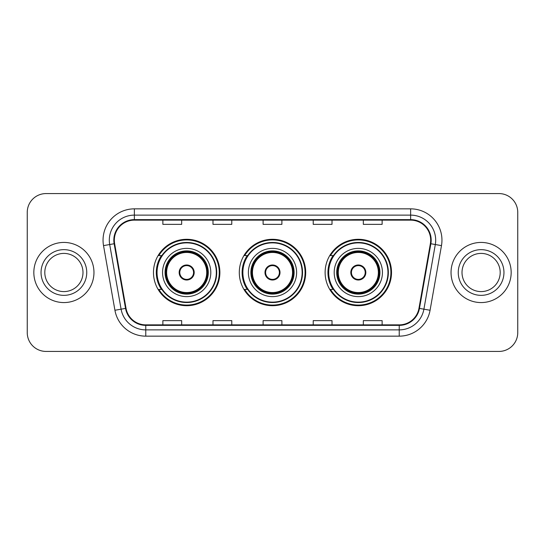 <?xml version="1.0" encoding="UTF-8"?>
<svg xmlns="http://www.w3.org/2000/svg" width="545" height="545" viewBox="0 0 545 545"><rect width="100%" height="100%" fill="white"/><g stroke="black" fill="none" stroke-linecap="round" stroke-linejoin="round"><path stroke-width="0.82" d="M325.12 272.5A33.204 33.204 0 0 0 358.324 305.704A33.204 33.204 0 0 0 391.521 272.5A33.204 33.204 0 0 0 358.324 239.296A33.204 33.204 0 0 0 325.12 272.5M239.296 272.5A33.204 33.204 0 0 0 272.5 305.704A33.204 33.204 0 0 0 305.704 272.5A33.204 33.204 0 0 0 272.5 239.296A33.204 33.204 0 0 0 239.296 272.5M153.479 272.5A33.204 33.204 0 0 0 186.676 305.704A33.204 33.204 0 0 0 219.88 272.5A33.204 33.204 0 0 0 186.676 239.296A33.204 33.204 0 0 0 153.479 272.5M161.443 289.415A30.384 30.384 0 0 1 161.443 255.585M247.26 289.415A30.384 30.384 0 0 1 247.26 255.585M333.084 289.415A30.384 30.384 0 0 1 333.084 255.585M27.25 212.359L27.25 332.641A18.796 18.796 0 0 0 46.046 351.43L498.954 351.43A18.796 18.796 0 0 0 517.75 332.641L517.75 212.359A18.796 18.796 0 0 0 498.954 193.57L46.046 193.57A18.796 18.796 0 0 0 27.25 212.359L27.25 332.641M33.831 272.5A30.07 30.07 0 0 0 63.894 302.57A30.07 30.07 0 0 0 93.965 272.5A30.07 30.07 0 0 0 63.894 242.43A30.07 30.07 0 0 0 33.831 272.5A30.07 30.07 0 0 0 63.894 302.57A30.07 30.07 0 0 0 93.965 272.5A30.07 30.07 0 0 0 63.894 242.43A30.07 30.07 0 0 0 33.831 272.5M451.035 272.5A30.07 30.07 0 0 0 481.106 302.57A30.07 30.07 0 0 0 511.169 272.5A30.07 30.07 0 0 0 481.106 242.43A30.07 30.07 0 0 0 451.035 272.5A30.07 30.07 0 0 0 481.106 302.57A30.07 30.07 0 0 0 511.169 272.5A30.07 30.07 0 0 0 481.106 242.43A30.07 30.07 0 0 0 451.035 272.5M114.327 240.175A20.049 20.049 0 0 1 134.37 220.132L410.63 220.132A20.049 20.049 0 0 1 430.373 243.656L418.969 308.307A20.049 20.049 0 0 1 399.233 324.868L145.767 324.868A20.049 20.049 0 0 1 126.031 308.307L114.627 243.656A20.049 20.049 0 0 1 114.327 240.175M113.823 240.175A20.547 20.547 0 0 0 114.137 243.744L125.534 308.395A20.547 20.547 0 0 0 145.767 325.372L399.233 325.372A20.547 20.547 0 0 0 419.466 308.395L430.863 243.744A20.547 20.547 0 0 0 410.63 219.628L134.37 219.628A20.547 20.547 0 0 0 113.823 240.175M103.523 245.618A31.324 31.324 0 0 1 134.37 208.851L410.63 208.851A31.324 31.324 0 0 1 441.477 245.618L430.073 310.262A31.324 31.324 0 0 1 399.233 336.149L145.767 336.149A31.324 31.324 0 0 1 114.927 310.262L103.523 245.618L109.695 244.528A25.056 25.056 0 0 1 134.37 215.118L410.63 215.118A25.056 25.056 0 0 1 435.305 244.528L423.908 309.178A25.056 25.056 0 0 1 399.233 329.882L145.767 329.882A25.056 25.056 0 0 1 121.092 309.178L109.695 244.528A25.056 25.056 0 0 1 109.313 240.175M498.954 193.57L46.046 193.57M46.046 351.43L498.954 351.43M517.75 332.641L517.75 212.359M263.106 220.132L263.106 224.37L281.894 224.37L281.894 220.132M212.986 220.132L212.986 224.37L231.782 224.37L231.782 220.132M162.873 220.132L162.873 224.37L181.669 224.37L181.669 220.132M313.218 220.132L313.218 224.37L332.014 224.37L332.014 220.132M363.331 220.132L363.331 224.37L382.127 224.37L382.127 220.132M281.894 324.868L281.894 320.63L263.106 320.63L263.106 324.868M231.782 324.868L231.782 320.63L212.986 320.63L212.986 324.868M181.669 324.868L181.669 320.63L162.873 320.63L162.873 324.868M332.014 324.868L332.014 320.63L313.218 320.63L313.218 324.868M382.127 324.868L382.127 320.63L363.331 320.63L363.331 324.868M82.99 272.5A19.095 19.095 0 0 0 63.894 253.405A19.095 19.095 0 0 0 44.806 272.5A19.095 19.095 0 0 0 63.894 291.595A19.095 19.095 0 0 0 82.99 272.5A19.095 19.095 0 0 1 63.894 291.595A19.095 19.095 0 0 1 44.806 272.5M162.56 272.5A24.116 24.116 0 0 1 186.676 248.384A24.116 24.116 0 0 1 210.799 272.5A24.116 24.116 0 0 1 186.676 296.616A24.116 24.116 0 0 1 162.56 272.5A24.116 24.116 0 0 0 186.676 296.616A24.116 24.116 0 0 0 210.799 272.5M161.817 255.585A30.07 30.07 0 0 0 161.817 289.415M216.31 272.5A29.628 29.628 0 0 0 186.676 242.872A29.628 29.628 0 0 0 157.049 272.5A29.628 29.628 0 0 0 186.676 302.128A29.628 29.628 0 0 0 216.31 272.5M165.38 272.5A21.296 21.296 0 0 0 186.676 293.796A21.296 21.296 0 0 0 207.979 272.5A21.296 21.296 0 0 0 186.676 251.204A21.296 21.296 0 0 0 165.38 272.5M166.634 272.5A20.049 20.049 0 0 1 186.676 252.451A20.049 20.049 0 0 1 206.725 272.5A20.049 20.049 0 0 1 186.676 292.549A20.049 20.049 0 0 1 166.634 272.5M179.162 272.5A7.514 7.514 0 0 0 186.676 280.014A7.514 7.514 0 0 0 194.197 272.5A7.514 7.514 0 0 0 186.676 264.986A7.514 7.514 0 0 0 179.162 272.5M166.007 272.5A20.669 20.669 0 0 1 186.676 251.831A20.669 20.669 0 0 1 207.352 272.5A20.669 20.669 0 0 1 186.676 293.169A20.669 20.669 0 0 1 166.007 272.5M219.254 272.5A32.577 32.577 0 0 1 158.84 289.415L161.858 289.415A30.036 30.036 0 0 0 216.712 272.575A30.036 30.036 0 0 0 161.858 255.585L158.84 255.585A32.577 32.577 0 0 1 219.254 272.5M179.4 270.62L179.659 270.62A7.269 7.269 0 0 1 193.7 270.62L193.305 270.62A6.887 6.887 0 0 1 186.676 279.387A6.887 6.887 0 0 1 180.048 270.62A6.887 6.887 0 0 1 193.305 270.62L193.959 270.62M179.659 270.62L180.048 270.62L179.659 270.62M193.959 274.38L193.7 274.38A7.269 7.269 0 0 1 179.659 274.38L179.4 274.38M193.7 274.38L193.305 274.38L193.7 274.38M500.194 272.5A19.095 19.095 0 0 0 481.106 253.405A19.095 19.095 0 0 0 462.01 272.5A19.095 19.095 0 0 0 481.106 291.595A19.095 19.095 0 0 0 500.194 272.5A19.095 19.095 0 0 1 481.106 291.595A19.095 19.095 0 0 1 462.01 272.5M248.384 272.5A24.116 24.116 0 0 1 272.5 248.384A24.116 24.116 0 0 1 296.616 272.5A24.116 24.116 0 0 1 272.5 296.616A24.116 24.116 0 0 1 248.384 272.5A24.116 24.116 0 0 0 272.5 296.616A24.116 24.116 0 0 0 296.616 272.5M247.641 255.585A30.07 30.07 0 0 0 247.641 289.415M302.128 272.5A29.628 29.628 0 0 0 272.5 242.872A29.628 29.628 0 0 0 242.872 272.5A29.628 29.628 0 0 0 272.5 302.128A29.628 29.628 0 0 0 302.128 272.5M251.204 272.5A21.296 21.296 0 0 0 272.5 293.796A21.296 21.296 0 0 0 293.796 272.5A21.296 21.296 0 0 0 272.5 251.204A21.296 21.296 0 0 0 251.204 272.5M252.451 272.5A20.049 20.049 0 0 1 272.5 252.451A20.049 20.049 0 0 1 292.549 272.5A20.049 20.049 0 0 1 272.5 292.549A20.049 20.049 0 0 1 252.451 272.5M264.986 272.5A7.514 7.514 0 0 0 272.5 280.014A7.514 7.514 0 0 0 280.014 272.5A7.514 7.514 0 0 0 272.5 264.986A7.514 7.514 0 0 0 264.986 272.5M251.831 272.5A20.669 20.669 0 0 1 272.5 251.831A20.669 20.669 0 0 1 293.169 272.5A20.669 20.669 0 0 1 272.5 293.169A20.669 20.669 0 0 1 251.831 272.5M305.077 272.5A32.577 32.577 0 0 1 244.657 289.415L247.682 289.415A30.036 30.036 0 0 0 302.536 272.575A30.036 30.036 0 0 0 247.682 255.585L244.657 255.585A32.577 32.577 0 0 1 305.077 272.5M265.224 270.62L265.476 270.62A7.269 7.269 0 0 1 279.524 270.62L279.129 270.62A6.887 6.887 0 0 1 272.5 279.387A6.887 6.887 0 0 1 265.871 270.62A6.887 6.887 0 0 1 279.129 270.62L279.776 270.62M265.476 270.62L265.871 270.62L265.476 270.62M279.776 274.38L279.129 274.38A6.887 6.887 0 0 1 265.871 274.38L265.224 274.38M279.129 274.38L279.524 274.38A7.269 7.269 0 0 1 265.476 274.38L265.871 274.38M334.201 272.5A24.116 24.116 0 0 1 358.324 248.384A24.116 24.116 0 0 1 382.44 272.5A24.116 24.116 0 0 1 358.324 296.616A24.116 24.116 0 0 1 334.201 272.5A24.116 24.116 0 0 0 358.324 296.616A24.116 24.116 0 0 0 382.44 272.5M333.458 255.585A30.07 30.07 0 0 0 333.458 289.415M387.951 272.5A29.628 29.628 0 0 0 358.324 242.872A29.628 29.628 0 0 0 328.69 272.5A29.628 29.628 0 0 0 358.324 302.128A29.628 29.628 0 0 0 387.951 272.5M337.021 272.5A21.296 21.296 0 0 0 358.324 293.796A21.296 21.296 0 0 0 379.62 272.5A21.296 21.296 0 0 0 358.324 251.204A21.296 21.296 0 0 0 337.021 272.5M338.275 272.5A20.049 20.049 0 0 1 358.324 252.451A20.049 20.049 0 0 1 378.366 272.5A20.049 20.049 0 0 1 358.324 292.549A20.049 20.049 0 0 1 338.275 272.5M350.803 272.5A7.514 7.514 0 0 0 358.324 280.014A7.514 7.514 0 0 0 365.838 272.5A7.514 7.514 0 0 0 358.324 264.986A7.514 7.514 0 0 0 350.803 272.5M337.648 272.5A20.669 20.669 0 0 1 358.324 251.831A20.669 20.669 0 0 1 378.993 272.5A20.669 20.669 0 0 1 358.324 293.169A20.669 20.669 0 0 1 337.648 272.5M390.894 272.5A32.577 32.577 0 0 1 330.481 289.415L333.499 289.415A30.036 30.036 0 0 0 388.36 272.575A30.036 30.036 0 0 0 333.499 255.585L330.481 255.585A32.577 32.577 0 0 1 390.894 272.5M351.041 270.62L351.3 270.62A7.269 7.269 0 0 1 365.341 270.62L364.952 270.62A6.887 6.887 0 0 1 358.324 279.387A6.887 6.887 0 0 1 351.695 270.62A6.887 6.887 0 0 1 364.952 270.62L365.6 270.62M351.3 270.62L351.695 270.62L351.3 270.62M365.6 274.38L364.952 274.38A6.887 6.887 0 0 1 351.695 274.38L351.041 274.38M364.952 274.38L365.341 274.38A7.269 7.269 0 0 1 351.3 274.38L351.695 274.38M410.63 208.851L410.63 219.628M109.695 244.528L114.137 243.744M145.767 336.149L145.767 325.372M399.233 325.372L399.233 336.149M419.466 308.395L430.073 310.262M114.927 310.262L125.534 308.395M430.863 243.744L441.477 245.618M134.37 208.851L134.37 219.628M86.75 272.5A22.849 22.849 0 0 0 63.894 249.651A22.849 22.849 0 0 0 41.045 272.5A22.849 22.849 0 0 0 63.894 295.349A22.849 22.849 0 0 0 86.75 272.5M208.292 272.5A21.609 21.609 0 0 0 186.676 250.891A21.609 21.609 0 0 0 165.067 272.5A21.609 21.609 0 0 0 186.676 294.109A21.609 21.609 0 0 0 208.292 272.5M503.955 272.5A22.849 22.849 0 0 0 481.106 249.651A22.849 22.849 0 0 0 458.25 272.5A22.849 22.849 0 0 0 481.106 295.349A22.849 22.849 0 0 0 503.955 272.5M294.109 272.5A21.609 21.609 0 0 0 272.5 250.891A21.609 21.609 0 0 0 250.891 272.5A21.609 21.609 0 0 0 272.5 294.109A21.609 21.609 0 0 0 294.109 272.5M379.933 272.5A21.609 21.609 0 0 0 358.324 250.891A21.609 21.609 0 0 0 336.708 272.5A21.609 21.609 0 0 0 358.324 294.109A21.609 21.609 0 0 0 379.933 272.5"/></g></svg>
